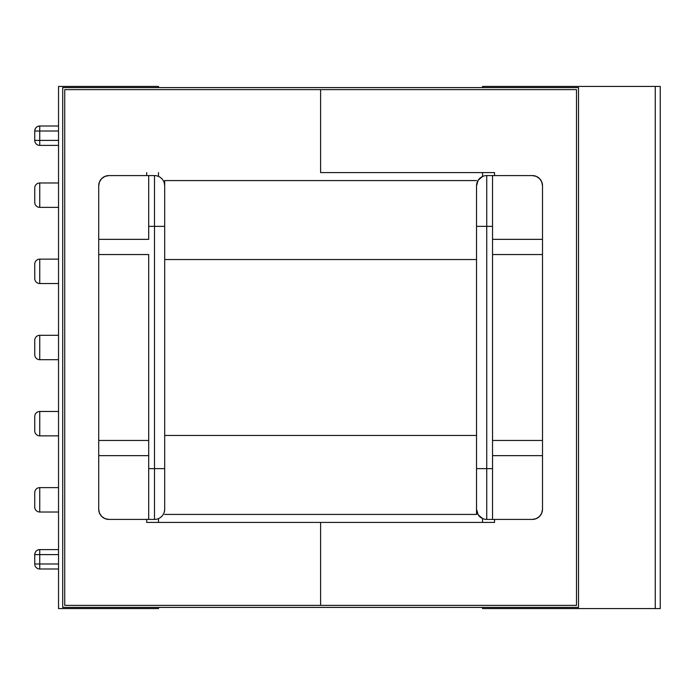 <?xml version="1.0" encoding="UTF-8"?>
<svg xmlns="http://www.w3.org/2000/svg" width="695" height="695" viewBox="0 0 695 695"><rect width="100%" height="100%" fill="white"/><g stroke="black" fill="none" stroke-linecap="round" stroke-linejoin="round"><path stroke-width="1.04" d="M39.745 359.697L39.745 335.303A4.995 4.995 0 0 0 34.75 340.307L34.75 354.693A4.995 4.995 0 0 0 39.745 359.697L58.536 359.697L39.745 359.697A4.995 4.995 0 0 1 34.75 354.693L34.75 340.307A4.995 4.995 0 0 1 39.745 335.303L39.745 359.697M58.536 335.303L39.745 335.303L58.536 335.303M34.75 507.02A4.995 4.995 0 0 0 39.745 512.024A4.995 4.995 0 0 1 34.75 507.02L34.75 492.633A4.995 4.995 0 0 1 39.745 487.629L58.536 487.629L39.745 487.629L39.745 512.024L58.536 512.024L39.745 512.024L39.745 487.629A4.995 4.995 0 0 0 34.75 492.633L34.75 506.473M34.75 430.857A4.995 4.995 0 0 0 39.745 435.861A4.995 4.995 0 0 1 34.75 430.857L34.75 416.47A4.995 4.995 0 0 1 39.745 411.466L58.536 411.466L39.745 411.466L39.745 435.861L58.536 435.861L39.745 435.861L39.745 411.466A4.995 4.995 0 0 0 34.75 416.47L34.75 430.309M39.745 207.371L39.745 182.976A4.995 4.995 0 0 0 34.75 187.98L34.75 202.367A4.995 4.995 0 0 0 39.745 207.371L58.536 207.371L39.745 207.371A4.995 4.995 0 0 1 34.75 202.367L34.75 187.98A4.995 4.995 0 0 1 39.745 182.976L39.745 207.371M39.745 283.534L39.745 259.139A4.995 4.995 0 0 0 34.75 264.143L34.75 278.53A4.995 4.995 0 0 0 39.745 283.534L58.536 283.534L39.745 283.534A4.995 4.995 0 0 1 34.75 278.53L34.75 264.143A4.995 4.995 0 0 1 39.745 259.139L39.745 283.534M58.536 259.139L39.745 259.139L58.536 259.139M58.536 182.976L39.745 182.976L58.536 182.976M58.536 608.577L58.536 86.423L58.536 608.577L158.495 608.577L158.495 607.404L158.495 608.577L58.536 608.577M541.726 181.873L542.508 185.774A10.199 10.199 0 0 0 532.309 175.583L536.21 176.356L539.52 178.572L541.726 181.873L542.508 185.774L542.508 239.349L492.529 239.349L492.529 226.362L486.735 226.362L486.735 468.639L492.529 468.639L492.529 175.583L532.309 175.583L486.735 175.583A10.199 10.199 0 0 0 476.535 185.774L476.535 226.362L476.535 185.774L478.169 180.248L482.539 176.487L482.539 172.586L482.539 176.487M99.498 513.127L98.716 509.226L99.498 513.127L101.705 516.428L105.014 518.644L108.915 519.417L154.49 519.417L154.49 226.362L164.689 226.362L154.49 226.362L154.49 175.583A10.199 10.199 0 0 1 164.689 185.774A10.199 10.199 0 0 0 154.49 175.583L148.695 175.583L148.695 226.362L154.49 226.362L148.695 226.362L148.695 239.349L98.716 239.349L98.716 254.544L148.695 254.544L148.695 468.639L154.49 468.639L154.49 175.583L108.915 175.583L105.014 176.356L101.705 178.572L99.498 181.873L98.716 185.774L99.498 181.873M660.25 86.423L482.539 86.423L482.539 87.596L482.539 86.423L655.255 86.423L655.255 608.577L655.255 86.423L660.25 86.423L660.25 608.577L660.25 86.423M98.716 509.226A10.199 10.199 0 0 0 108.915 519.417L148.695 519.417L148.695 468.639L148.695 519.417L154.49 519.417L154.49 468.639L164.689 468.639L148.695 468.639L148.695 440.456L98.716 440.456L98.716 254.544L148.695 254.544L148.695 440.456L98.716 440.456L98.716 455.651L148.695 455.651L98.716 455.651L98.716 509.226L98.716 185.774L98.716 239.349L148.695 239.349L148.695 175.583L108.915 175.583A10.199 10.199 0 0 0 98.716 185.774M542.508 185.774L542.508 509.226L541.726 513.127L539.52 516.428L536.21 518.644L532.309 519.417L492.529 519.417L532.309 519.417A10.199 10.199 0 0 0 542.508 509.226L541.726 513.127M158.495 522.414L158.495 518.6L158.495 522.414M482.539 518.513L482.539 522.414L482.539 518.513L478.169 514.752L476.535 509.226L476.535 476.561M482.539 607.404L482.539 608.577L660.25 608.577L482.539 608.577L482.539 607.404M158.495 176.4L158.495 172.586L158.495 176.4M158.495 87.596L158.495 86.423L58.536 86.423L158.495 86.423L158.495 87.596M164.689 226.362L164.689 218.439M164.689 468.639L164.689 509.226A10.199 10.199 0 0 1 154.49 519.417A10.199 10.199 0 0 0 164.689 509.226L164.689 468.639M476.535 185.774A10.199 10.199 0 0 1 486.735 175.583L486.735 226.362L476.535 226.362L492.529 226.362L492.529 175.583L486.735 175.583L486.735 519.417A10.199 10.199 0 0 1 476.535 509.226A10.199 10.199 0 0 0 486.735 519.417L492.529 519.417L492.529 468.639L476.535 468.639L486.735 468.639L486.735 519.417L492.529 519.417L492.529 254.544L542.508 254.544L492.529 254.544L492.529 239.349L542.508 239.349L542.508 440.456L492.529 440.456L542.508 440.456L542.508 509.226M39.745 145.394L58.536 145.394L39.745 145.394A4.995 4.995 0 0 1 34.75 140.399L34.75 131.008A4.995 4.995 0 0 1 39.745 126.004L39.745 131.008L58.536 131.008L39.745 131.008L39.745 126.004C36.713 126.299 35.045 127.967 34.75 131.008L39.745 131.008L34.75 131.008L34.75 140.399A4.995 4.995 0 0 0 39.745 145.394L39.745 131.008L39.745 145.394M58.536 126.004L39.745 126.004L58.536 126.004M58.536 140.399L34.75 140.399L58.536 140.399M34.75 188.527L34.75 187.98M34.75 264.691L34.75 264.143M161.796 178.667L160.441 177.494M164.689 185.774L164.272 182.889M492.529 455.651L542.508 455.651L492.529 455.651M58.536 549.606L39.745 549.606L39.745 554.601L58.536 554.601L39.745 554.601L39.745 549.606C36.713 549.901 35.045 551.569 34.75 554.601A4.995 4.995 0 0 1 39.745 549.606L58.536 549.606M39.745 568.997L58.536 568.997L39.745 568.997A4.995 4.995 0 0 1 34.75 563.993L34.75 554.601L39.745 554.601L34.75 554.601L34.75 563.993A4.995 4.995 0 0 0 39.745 568.997L39.745 554.601L39.745 568.997M58.536 563.993L34.75 563.993L58.536 563.993M476.535 468.639L476.535 514.422L164.689 514.422L476.535 514.422L476.535 508.41M164.272 512.111L164.689 509.226M160.441 517.506L161.796 516.333M34.75 340.854L34.75 340.307M164.689 186.59L164.689 180.578L476.535 180.578L164.689 180.578L164.689 259.539L476.535 259.539L476.535 186.59M164.689 215.676L164.689 435.461L476.535 435.461L476.535 259.539L164.689 259.539L164.689 508.41M476.535 215.676L476.535 435.461L164.689 435.461L164.689 479.324M476.535 435.461L476.535 479.324M64.739 605.38L320.612 605.38L320.612 522.414L146.697 522.414L146.697 519.417L146.697 522.414L320.612 522.414L320.612 605.38L320.612 522.414L494.527 522.414L320.612 522.414L320.612 605.38L576.494 605.38L576.494 89.62L64.739 89.62L64.739 605.38L576.494 605.38L576.494 89.62L64.739 89.62L64.739 605.38M320.612 172.586L320.612 89.62L320.612 172.586L320.612 89.62L320.612 172.586L494.527 172.586L494.527 175.583L494.527 172.586L320.612 172.586M146.697 175.583L146.697 172.586L146.697 175.583M62.706 87.596L578.518 87.596L578.518 607.404L62.706 607.404L62.706 87.596L578.518 87.596L578.518 607.404L62.706 607.404L62.706 87.596M494.527 519.417L494.527 522.414L494.527 519.417"/></g></svg>
